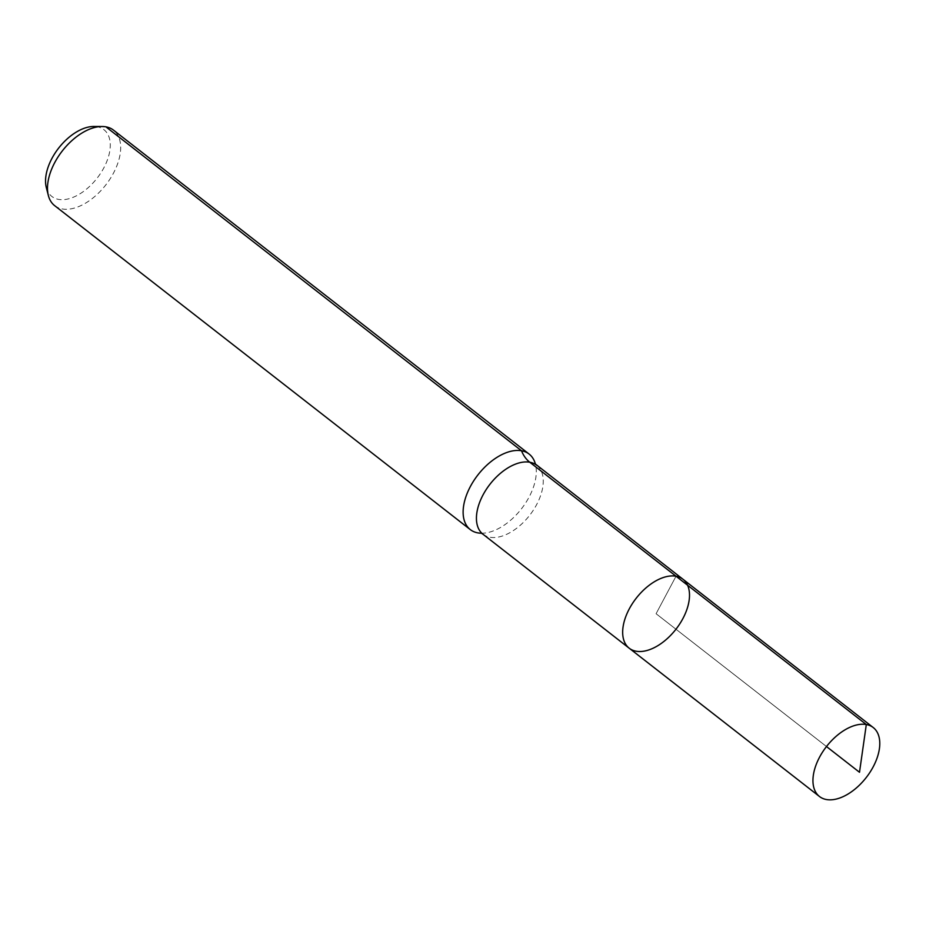 <?xml version="1.0" encoding="UTF-8"?>
<svg xmlns="http://www.w3.org/2000/svg" width="926" height="926" viewBox="0 0 926 926"><rect width="100%" height="100%" fill="white"/><g stroke="black" fill="none" stroke-linecap="round" stroke-linejoin="round"><path stroke-width="0.69" stroke-dasharray="4.63 3.47" d="M46.3 187.469A42.341 24.412 127.9 0 0 58.604 199.403A42.341 24.412 127.9 0 0 105.055 165.465A42.341 24.412 127.9 0 0 93.85 126.468M54.657 205.653A47.874 27.595 127.9 0 0 62.25 208.952A47.874 27.595 127.9 0 0 109.939 179.123A47.874 27.595 127.9 0 0 113.516 130.138M481.069 533.214A47.874 27.595 127.9 0 0 481.427 533.226A47.874 27.595 127.9 0 0 521.465 508.802A47.874 27.595 127.9 0 0 535.378 464.007A47.874 27.595 127.9 0 0 535.286 463.66M629.205 648.212A43.719 25.199 127.9 0 0 636.15 651.221A43.719 25.199 127.9 0 0 679.696 623.985A43.719 25.199 127.9 0 0 682.96 579.236M859.502 772.272L656.083 613.718L676.026 576.227L656.083 613.718L826.49 746.541M105.911 126.839L97.218 126.769M482.967 534.221A43.719 25.199 127.9 0 0 489.912 537.242A43.719 25.199 127.9 0 0 533.457 509.995A43.719 25.199 127.9 0 0 536.721 465.257"/><path stroke-width="1.39" d="M636.15 651.221A43.719 25.199 127.9 0 0 679.696 623.985A43.719 25.199 127.9 0 0 682.96 579.236A43.719 25.199 127.9 0 0 636.208 598.231A43.719 25.199 127.9 0 0 629.205 648.212A43.719 25.199 127.9 0 0 636.15 651.221M535.286 463.66A47.874 27.595 127.9 0 0 529.128 454.076L113.516 130.138A47.874 27.595 127.9 0 0 102.091 126.503L93.85 126.468A42.341 24.412 127.9 0 0 58.662 148.079A42.341 24.412 127.9 0 0 46.3 187.469L48.349 195.467A47.874 27.595 127.9 0 0 54.657 205.653L470.281 529.591A47.874 27.595 127.9 0 0 477.874 532.89A47.874 27.595 127.9 0 0 481.069 533.214M102.091 126.503A47.874 27.595 127.9 0 0 62.32 150.926A47.874 27.595 127.9 0 0 48.349 195.467M529.128 454.076A47.874 27.595 127.9 0 0 477.943 474.876A47.874 27.595 127.9 0 0 470.281 529.591M535.378 464.007L682.96 579.236A43.719 25.199 127.9 0 0 636.208 598.231A43.719 25.199 127.9 0 0 629.205 648.212L819.487 796.51A43.719 25.199 127.9 0 0 826.42 799.532A43.719 25.199 127.9 0 0 869.977 772.284A43.719 25.199 127.9 0 0 873.241 727.547A43.719 25.199 127.9 0 0 866.308 724.537A43.719 25.199 127.9 0 0 822.751 751.773A43.719 25.199 127.9 0 0 819.487 796.51M105.911 126.839L521.535 450.777A31.912 24.956 -79.9 0 0 529.788 462.236L866.308 724.537L859.502 772.272M676.026 576.227L866.308 724.537L859.502 772.272L826.49 746.541M536.721 465.257A43.719 25.199 127.9 0 0 489.97 484.252A43.719 25.199 127.9 0 0 482.967 534.221L481.427 533.226M482.967 534.221L629.205 648.212M682.96 579.236L873.241 727.547"/></g></svg>
